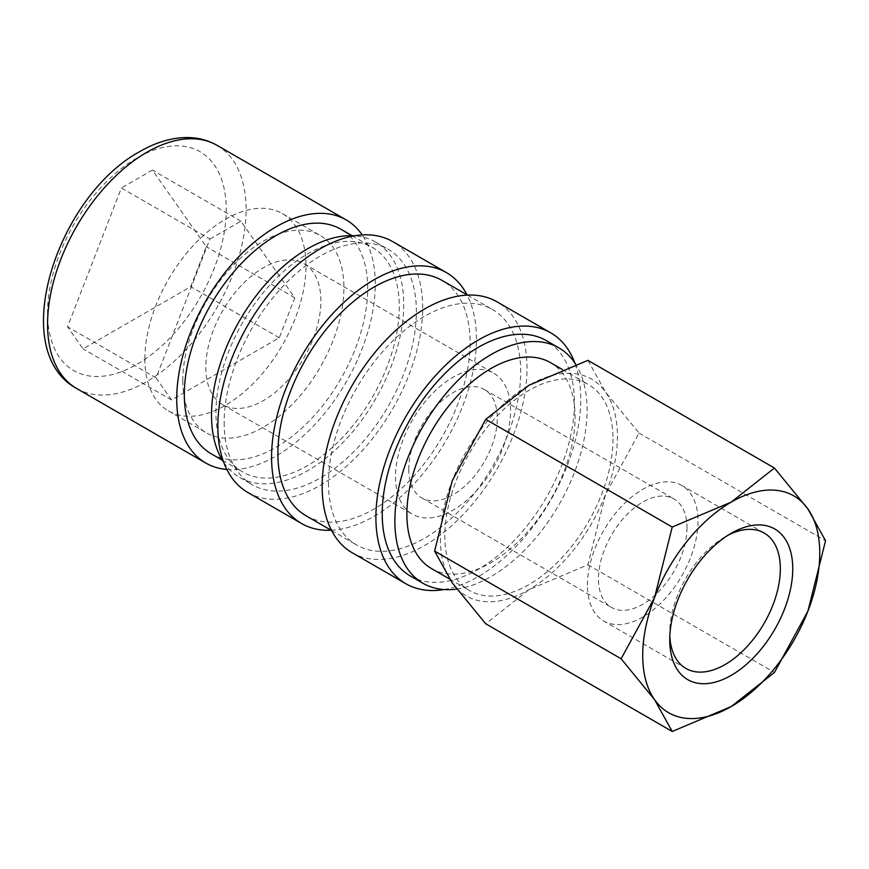 <?xml version="1.0" encoding="UTF-8"?>
<svg xmlns="http://www.w3.org/2000/svg" width="869" height="869" viewBox="0 0 869 869"><rect width="100%" height="100%" fill="white"/><g stroke="black" fill="none" stroke-linecap="round" stroke-linejoin="round"><path stroke-width="0.65" stroke-dasharray="4.34 3.26" d="M211.178 453.77A129.655 74.853 120 0 0 311.091 419.032A129.655 74.853 120 0 0 367.685 288.551A129.655 74.853 120 0 0 340.833 229.199M399.295 306.811A129.655 74.853 -60 0 1 342.701 437.292A129.655 74.853 -60 0 1 242.788 472.019A129.655 74.853 -60 0 1 215.936 412.666A129.655 74.853 -60 0 1 272.529 282.186A129.655 74.853 -60 0 1 372.443 247.448A129.655 74.853 -60 0 1 399.295 306.811M226.831 469.445A140.387 81.056 120 0 0 375.267 284.174A140.387 81.056 120 0 0 362.232 234.912M431.513 568.598A118.923 68.662 120 0 0 523.16 536.727A118.923 68.662 120 0 0 575.072 417.044A118.923 68.662 120 0 0 550.435 362.612M613.003 438.954A118.923 68.662 -60 0 1 561.092 558.637A118.923 68.662 -60 0 1 469.456 590.496A118.923 68.662 -60 0 1 444.819 536.054A118.923 68.662 -60 0 1 496.731 416.37A118.923 68.662 -60 0 1 588.378 384.511A118.923 68.662 -60 0 1 613.003 438.954M440.398 538.606A125.179 72.279 120 0 0 452.249 582.871A125.179 72.279 120 0 0 528.917 589.714A125.179 72.279 120 0 0 605.574 494.352A125.179 72.279 120 0 0 617.435 436.401A125.179 72.279 120 0 0 605.574 392.136A125.179 72.279 120 0 0 528.917 385.293A125.179 72.279 120 0 0 452.249 480.655A125.179 72.279 120 0 0 440.398 538.606M587.922 360.353L605.574 392.136L639.03 433.055L605.574 494.352L587.922 564.774L528.917 589.714L485.717 623.79M669.814 636.097A78.21 45.155 -60 0 1 669.738 632.654A78.21 45.155 -60 0 1 725.039 536.879A78.21 45.155 -60 0 1 728.059 535.228M587.422 585.141A78.21 45.155 -60 0 1 621.563 506.431A78.21 45.155 -60 0 1 681.828 485.478A78.21 45.155 -60 0 1 698.024 521.281A78.21 45.155 -60 0 1 663.883 599.99A78.21 45.155 -60 0 1 603.618 620.933A78.21 45.155 -60 0 1 587.422 585.141M669.738 632.654L669.738 639.823M408.778 469.249A62.59 36.14 120 0 0 421.747 497.904A62.59 36.14 120 0 0 469.977 481.133A62.59 36.14 120 0 0 497.296 418.141A62.59 36.14 120 0 0 484.337 389.486A62.59 36.14 120 0 0 436.108 406.257A62.59 36.14 120 0 0 408.778 469.249M686.988 527.657A62.59 36.14 -60 0 1 659.658 590.648A62.59 36.14 -60 0 1 611.428 607.42A62.59 36.14 -60 0 1 598.469 578.765A62.59 36.14 -60 0 1 625.789 515.773A62.59 36.14 -60 0 1 674.018 499.002A62.59 36.14 -60 0 1 686.988 527.657M205.823 367.402A81.371 46.98 120 0 0 222.67 404.65A81.371 46.98 120 0 0 285.38 382.849A81.371 46.98 120 0 0 320.9 300.967A81.371 46.98 120 0 0 304.041 263.72A81.371 46.98 120 0 0 241.343 285.51A81.371 46.98 120 0 0 205.823 367.402M395.504 476.918A81.371 46.98 120 0 0 412.351 514.166A81.371 46.98 120 0 0 475.061 492.365A81.371 46.98 120 0 0 510.581 410.483A81.371 46.98 120 0 0 493.722 373.225A81.371 46.98 120 0 0 431.024 395.026A81.371 46.98 120 0 0 395.504 476.918M144.873 358.788A113.915 65.772 120 0 0 168.467 410.939A113.915 65.772 120 0 0 256.246 380.416A113.915 65.772 120 0 0 305.975 265.773A113.915 65.772 120 0 0 282.382 213.622A113.915 65.772 120 0 0 194.591 244.146A113.915 65.772 120 0 0 144.873 358.788M182.805 380.687A113.915 65.772 120 0 0 206.398 432.838A113.915 65.772 120 0 0 294.178 402.325A113.915 65.772 120 0 0 343.907 287.682A113.915 65.772 120 0 0 320.313 235.532A113.915 65.772 120 0 0 232.534 266.044A113.915 65.772 120 0 0 182.805 380.687M410.374 576.006A135.912 78.471 120 0 0 515.111 539.595A135.912 78.471 120 0 0 574.442 402.814A135.912 78.471 120 0 0 546.286 340.594M456.746 589.063A135.912 78.471 120 0 0 587.086 410.114A135.912 78.471 120 0 0 575.767 364.404M352.162 552.717A144.851 83.63 120 0 0 463.785 513.916A144.851 83.63 120 0 0 527.016 368.13A144.851 83.63 120 0 0 497.014 301.825M444.081 589.54A144.851 83.63 120 0 0 580.764 399.164A144.851 83.63 120 0 0 574.865 363.014M306.051 515.773A135.912 78.471 120 0 0 410.787 479.362A135.912 78.471 120 0 0 470.107 342.582A135.912 78.471 120 0 0 441.963 280.361M328.482 482.751A135.912 78.471 120 0 0 356.627 544.972A135.912 78.471 120 0 0 461.363 508.561A135.912 78.471 120 0 0 520.694 371.78A135.912 78.471 120 0 0 492.549 309.56A135.912 78.471 120 0 0 387.813 345.981A135.912 78.471 120 0 0 328.482 482.751M247.839 492.484A144.851 83.63 120 0 0 359.462 453.683A144.851 83.63 120 0 0 422.692 307.898A144.851 83.63 120 0 0 392.69 241.593M331.1 530.242A144.851 83.63 120 0 0 476.44 338.932A144.851 83.63 120 0 0 467.011 294.83M223.735 462.319A135.912 78.471 120 0 0 239.659 477.439A135.912 78.471 120 0 0 344.396 441.028A135.912 78.471 120 0 0 403.727 304.248A135.912 78.471 120 0 0 375.571 242.027A135.912 78.471 120 0 0 354.519 235.792M224.159 422.53A135.912 78.471 120 0 0 252.303 484.739A135.912 78.471 120 0 0 357.04 448.328A135.912 78.471 120 0 0 416.37 311.547A135.912 78.471 120 0 0 388.215 249.327A135.912 78.471 120 0 0 283.479 285.749A135.912 78.471 120 0 0 224.159 422.53M209.907 239.094L240.93 221.193L294.776 297.795L279.275 337.769L171.573 399.946L156.062 377.885L209.907 239.094L121.388 187.986L67.543 326.777L83.055 348.849L190.745 286.661L206.257 246.687L152.412 170.085L121.388 187.986M156.062 377.885L67.543 326.777M240.93 221.193L152.412 170.085M294.776 297.795L206.257 246.687M279.275 337.769L190.745 286.661M171.573 399.946L83.055 348.849M639.03 433.055L825.55 540.735M587.922 564.774L774.442 672.454M76.635 388.486A140.387 81.056 120 0 0 146.828 381.534A140.387 81.056 120 0 0 246.101 209.592A140.387 81.056 120 0 0 217.022 145.329M136.9 158.017A126.342 72.942 120 0 0 47.556 312.753A126.342 72.942 120 0 0 136.9 364.339A126.342 72.942 120 0 0 226.244 209.592A126.342 72.942 120 0 0 136.9 158.017M222.399 460.255L242.788 472.019M449.631 579.047L469.456 590.496M764.133 533.001L681.828 485.478M725.039 536.879L731.242 533.294M421.747 497.904L611.428 607.42M222.67 404.65L412.351 514.166M168.467 410.939L206.398 432.838M331.578 530.514L356.627 544.972M239.659 477.439L252.303 484.739M375.571 242.027L388.215 249.327M467.489 295.102L492.549 309.56M282.382 213.622L320.313 235.532M304.041 263.72L493.722 373.225M484.337 389.486L674.018 499.002M685.934 668.457L603.618 620.933M562.254 369.423L588.378 384.511M352.054 235.684L372.443 247.448"/><path stroke-width="1.3" d="M352.054 235.684L340.833 229.199A129.655 74.853 120 0 0 240.919 263.937A129.655 74.853 120 0 0 184.326 394.417A129.655 74.853 120 0 0 211.178 453.77L222.399 460.255M362.232 234.912A140.387 81.056 120 0 0 346.199 219.911A140.387 81.056 120 0 0 238.019 257.517A140.387 81.056 120 0 0 176.733 398.795A140.387 81.056 120 0 0 205.812 463.058A140.387 81.056 120 0 0 226.831 469.445M562.254 369.423L550.435 362.612A118.923 68.662 120 0 0 458.799 394.472A118.923 68.662 120 0 0 406.888 514.155A118.923 68.662 120 0 0 431.513 568.598L449.631 579.047M621.129 658.767L654.585 699.686L672.226 731.47L731.242 706.53A125.179 72.279 120 0 0 807.898 611.168A125.179 72.279 120 0 0 819.76 553.205A125.179 72.279 120 0 0 807.898 508.952A125.179 72.279 120 0 0 731.242 502.097L672.226 527.048L654.585 597.47A125.179 72.279 120 0 0 642.723 655.422A125.179 72.279 120 0 0 654.585 699.686A125.179 72.279 120 0 0 731.242 706.53L774.442 672.454L807.898 611.168L825.55 540.735L807.898 508.952L774.442 468.033L731.242 502.097A125.179 72.279 120 0 0 654.585 597.47L621.129 658.767L434.609 551.076L452.249 480.655L485.717 419.358L528.917 385.293L587.922 360.353L774.442 468.033M672.226 731.47L485.717 623.79L452.249 582.871L434.609 551.076M728.059 535.228A78.21 45.155 -60 0 1 764.133 533.001A78.21 45.155 -60 0 1 780.34 568.804A78.21 45.155 -60 0 1 746.199 647.503A78.21 45.155 -60 0 1 685.934 668.457A78.21 45.155 -60 0 1 669.814 636.097M669.738 639.823A86.987 50.217 -60 0 1 731.242 533.294A86.987 50.217 -60 0 1 792.756 568.804A86.987 50.217 -60 0 1 731.242 675.343A86.987 50.217 -60 0 1 669.738 639.823M575.767 364.404A135.912 78.471 120 0 0 558.93 347.893L546.286 340.594A135.912 78.471 120 0 0 441.55 377.005A135.912 78.471 120 0 0 382.23 513.785A135.912 78.471 120 0 0 410.374 576.006L423.018 583.305A135.912 78.471 120 0 0 456.746 589.063M558.93 347.893A135.912 78.471 120 0 0 454.194 384.304A135.912 78.471 120 0 0 394.874 521.085A135.912 78.471 120 0 0 423.018 583.305M574.865 363.014A144.851 83.63 120 0 0 550.761 332.849L497.014 301.825A144.851 83.63 120 0 0 385.391 340.626A144.851 83.63 120 0 0 322.16 486.412A144.851 83.63 120 0 0 352.162 552.717L405.899 583.751A144.851 83.63 120 0 0 444.081 589.54M550.761 332.849A144.851 83.63 120 0 0 439.138 371.66A144.851 83.63 120 0 0 375.908 517.435A144.851 83.63 120 0 0 405.899 583.751M467.489 295.102L441.963 280.361A135.912 78.471 120 0 0 337.226 316.772A135.912 78.471 120 0 0 277.895 453.553A135.912 78.471 120 0 0 306.051 515.773L331.578 530.514M467.011 294.83A144.851 83.63 120 0 0 446.438 272.616L392.69 241.593A144.851 83.63 120 0 0 281.067 280.394A144.851 83.63 120 0 0 217.837 426.179A144.851 83.63 120 0 0 247.839 492.484L301.576 523.518A144.851 83.63 120 0 0 331.1 530.242M446.438 272.616A144.851 83.63 120 0 0 334.804 311.428A144.851 83.63 120 0 0 271.573 457.203A144.851 83.63 120 0 0 301.576 523.518M354.519 235.792A135.912 78.471 120 0 0 211.515 415.219A135.912 78.471 120 0 0 223.735 462.319M485.717 419.358L672.226 527.048M76.635 388.486C6.42 350.044 57.397 196.101 139.811 151.586C155.638 142.407 171.247 137.715 186.639 137.53C197.708 137.498 207.843 140.105 217.022 145.329A140.387 81.056 120 0 0 146.828 152.281A140.387 81.056 120 0 0 47.556 324.224A140.387 81.056 120 0 0 76.635 388.486L205.812 463.058M217.022 145.329L346.199 219.911"/></g></svg>
